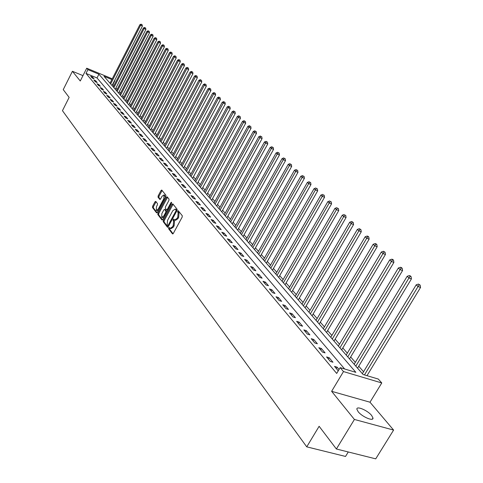<?xml version="1.0" encoding="UTF-8"?>
<svg xmlns="http://www.w3.org/2000/svg" width="483" height="483" viewBox="0 0 483 483"><rect width="100%" height="100%" fill="white"/><g stroke="black" fill="none" stroke-linecap="round" stroke-linejoin="round"><path stroke-width="0.72" d="M168.688 227.783L168.603 228.743L172.467 233.832L173.325 233.41L182.163 217.115L182.284 215.738L178.263 210.721L177.72 211.083L177.641 212.037L178.149 212.677L177.768 217.06L177.032 218.413L174.586 220.049L173.729 219.089L173.198 219.451L173.113 220.405L173.614 221.051L173.228 225.44L172.497 226.793L170.076 228.411L169.213 227.433L168.688 227.783M169.648 227.97L169.485 229.045L173.071 233.76M178.698 211.246L178.523 212.351L179.03 212.991L178.149 212.677M174.164 219.62L173.995 220.713L174.496 221.359L173.614 221.051M358.181 411.739C362.123 416.835 373.619 421.701 372.985 418.024L371.626 415.452C367.629 410.381 356.339 405.593 356.883 409.222L358.181 411.739M155.774 201.399L154.971 201.834L152.622 206.223L152.495 207.533L156.589 212.882L157.313 212.381L165.802 196.563L165.923 195.241L161.739 190.03L161.002 190.537L158.158 195.869L158.032 197.173L159.843 199.461L160.573 198.954L161.998 196.297L163.966 194.933L163.858 198.652L158.279 209.061L156.335 210.407L156.444 206.67L157.367 204.943L157.494 203.627L155.774 201.399M344.639 368.982L97.023 77.956L86.022 73.422L87.924 69.649L86.711 68.212L112.261 78.807M336.385 448.997L354.413 419.455L393.603 430.075L375.726 458.85L336.385 448.997L319.13 426.29L306.741 446.847L62.458 110.685L69.141 97.397L63.237 89.621L72.414 71.291L80.269 80.993L86.711 68.212M393.603 430.075L369.996 402.212L331.622 391.315L354.413 419.455M331.622 391.315L343.485 371.566L340.165 367.648L355.85 372.339L98.924 74.201L87.924 69.649M86.022 73.422L336.687 373.45L340.165 367.648M163.332 220.29L163.206 221.637L167.408 227.167L168.247 226.744L176.977 210.6L177.098 209.236L172.793 203.85L171.954 204.291L163.332 220.29L164.208 220.592L164.081 221.945L167.999 227.088M161.89 219.904L157.79 214.5L157.917 213.172L166.412 197.336L167.16 196.822L169.032 199.135L168.911 200.469L165.434 206.935L165.307 208.27L166.581 209.864L167.329 209.356L170.964 202.6L171.489 202.238L171.465 203.228L162.717 219.481L161.89 219.904L162.185 220.006M82.973 75.626L72.414 71.291M339.066 369.477L337.122 367.171L334.52 366.398L338.251 370.835M332.95 362.226L329.146 357.71L326.562 356.931L330.354 361.441L332.95 362.226M325.077 352.886L321.364 348.485L318.804 347.694L322.505 352.101L325.077 352.886M317.397 343.775L313.775 339.477L311.233 338.686L314.844 342.984L317.397 343.775M309.899 334.882L306.367 330.692L303.843 329.895L307.369 334.091L309.899 334.882M302.581 326.2L299.134 322.107L296.628 321.31L300.07 325.403L302.581 326.2M295.439 317.729L292.07 313.733L289.589 312.93L292.946 316.926L295.439 317.729M288.466 309.452L285.175 305.546L282.706 304.743L285.99 308.649L288.466 309.452M281.649 301.368L278.431 297.552L275.986 296.749L279.192 300.565L281.649 301.368M274.99 293.465L271.844 289.734L269.417 288.931L272.551 292.662L274.99 293.465M268.476 285.743L265.402 282.096L262.994 281.287L266.061 284.934L268.476 285.743M262.112 278.19L259.105 274.628L256.714 273.819L259.715 277.381L262.112 278.19M255.887 270.806L252.947 267.316L250.574 266.507L253.509 269.997L255.887 270.806M249.796 263.579L246.922 260.168L244.567 259.359L247.435 262.77L249.796 263.579M243.837 256.515L241.023 253.177L238.687 252.361L241.494 255.7L243.837 256.515M238.01 249.596L235.251 246.33L232.933 245.515L235.68 248.787L238.01 249.596M232.299 242.822L229.606 239.628L227.3 238.813L229.986 242.013L232.299 242.822M226.714 236.193L224.07 233.06L221.788 232.251L224.42 235.384L226.714 236.193M221.238 229.703L218.654 226.636L216.384 225.821L218.962 228.894L221.238 229.703M215.877 223.345L213.341 220.339L211.089 219.524L213.619 222.53L215.877 223.345M210.624 217.109L208.143 214.162L205.903 213.353L208.378 216.299L210.624 217.109M205.48 211.005L203.041 208.119L200.825 207.31L203.252 210.196L205.48 211.005M200.433 205.021L198.048 202.19L195.844 201.381L198.223 204.212L200.433 205.021M195.488 199.153L193.146 196.376L190.96 195.573L193.291 198.344L195.488 199.153M190.634 193.399L188.34 190.676L186.166 189.873L188.455 192.59L190.634 193.399M185.883 187.76L183.631 185.086L181.475 184.283L183.715 186.951L185.883 187.76M181.216 182.224L179.006 179.604L176.863 178.801L179.066 181.421L181.216 182.224M176.639 176.79L174.472 174.224L172.346 173.421L174.502 175.993L176.639 176.79M172.147 171.465L170.022 168.941L167.909 168.144L170.028 170.662L172.147 171.465M167.74 166.237L165.651 163.761L163.556 162.958L165.633 165.434L167.74 166.237M163.411 161.105L161.364 158.672L159.281 157.875L161.322 160.302L163.411 161.105M159.161 156.063L157.15 153.679L155.079 152.882L157.09 155.266L159.161 156.063M154.989 151.113L153.014 148.77L150.962 147.979L152.93 150.322L154.989 151.113M150.895 146.252L148.957 143.952L146.91 143.161L148.849 145.461L150.895 146.252M146.868 141.483L144.966 139.219L142.938 138.428L144.834 140.692L146.868 141.483M142.92 136.792L141.042 134.57L139.032 133.779L140.897 136.001L142.92 136.792M139.032 132.185L137.19 129.999L135.192 129.215L137.027 131.394L139.032 132.185M135.216 127.657L133.405 125.508L131.418 124.723L133.223 126.866L135.216 127.657M131.461 123.201L129.686 121.094L127.711 120.309L129.48 122.422L131.461 123.201M127.778 118.83L126.027 116.753L124.065 115.974L125.809 118.045L127.778 118.83M124.149 114.525L122.428 112.485L120.484 111.712L122.193 113.747L124.149 114.525M120.581 110.299L118.89 108.289L116.958 107.516L118.643 109.52L120.581 110.299M117.079 106.139L115.413 104.165L113.493 103.392L115.147 105.36L117.079 106.139M113.626 102.046L111.996 100.108L110.082 99.335L111.712 101.273L113.626 102.046M110.233 98.019L108.627 96.111L106.725 95.344L108.331 97.252L110.233 98.019M106.9 94.058L105.312 92.181L103.428 91.414L105.004 93.291L106.9 94.058M103.616 90.164L102.058 88.317L100.18 87.55L101.732 89.397L103.616 90.164M100.379 86.33L98.846 84.513L96.986 83.752L98.514 85.569L100.379 86.33M97.198 82.557L95.688 80.764L93.841 80.009L95.344 81.796L97.198 82.557M94.07 78.844L92.585 77.081L90.744 76.32L92.223 78.083L94.07 78.844M363.56 371.753L358.73 366.217M355.349 362.341L350.67 356.979M347.331 353.151L342.803 347.959M339.513 344.192L335.124 339.163M331.875 335.437L327.625 330.565M324.419 326.894L320.295 322.167M317.132 318.545L313.141 313.968M310.02 310.388L306.144 305.95M303.064 302.418L299.309 298.114M296.266 294.624L292.626 290.452M289.619 287.005L286.087 282.96M283.116 279.554L279.687 275.624M276.753 272.267L273.426 268.451M270.528 265.131L267.304 261.43M264.436 258.151L261.303 254.559M258.477 251.317L255.435 247.827M252.633 244.621L249.681 241.234M246.916 238.065L244.048 234.78M241.313 231.647L238.53 228.453M235.825 225.356L233.12 222.252M230.445 219.185L227.813 216.173M225.169 213.142L222.615 210.214M220 207.219L217.519 204.375M214.929 201.405L212.52 198.64M209.96 195.706L207.612 193.019M205.082 190.115L202.8 187.507M200.294 184.633L198.078 182.091M195.597 179.247L193.441 176.778M190.984 173.965L188.889 171.568M186.462 168.778L184.421 166.448M182.019 163.689L180.038 161.419M177.653 158.684L175.727 156.48M173.367 153.775L171.495 151.626M169.159 148.951L167.335 146.862M165.023 144.212L163.254 142.177M160.96 139.551L159.233 137.577M156.963 134.974L155.291 133.054M153.039 130.476L151.408 128.605M149.181 126.051L147.593 124.234M145.383 121.704L143.843 119.935M141.652 117.423L140.155 115.703M137.981 113.221L136.526 111.543M134.377 109.086L132.952 107.455M130.821 105.01L129.438 103.428M127.331 101.007L125.985 99.468M123.889 97.071L122.585 95.568M120.508 93.189L119.235 91.734M117.176 89.373L115.938 87.954M113.897 85.618L112.624 84.38M306.741 446.847L345.526 456.447L348.273 451.973M114.592 80.522L114.833 80.788L114.519 80.661M112.931 84.507L114.833 80.788M111.875 79.562L104.014 76.308L363.071 374.5L378.334 379.07L381.769 382.959L343.485 371.566M369.996 402.212L381.769 382.959M97.023 77.956L98.924 74.201M337.122 367.171L336.313 368.529M329.146 357.71L328.349 359.05M321.364 348.485L320.579 349.807M313.775 339.477L313.002 340.793M306.367 330.692L305.606 331.99M299.134 322.107L298.385 323.399M292.07 313.733L291.334 315.007M285.175 305.546L284.445 306.808M278.431 297.552L277.713 298.802M271.844 289.734L271.138 290.971M265.402 282.096L264.702 283.322M259.105 274.628L258.417 275.841M252.947 267.316L252.265 268.524M246.922 260.168L246.252 261.363M241.023 253.177L240.365 254.354M235.251 246.33L234.599 247.501M229.606 239.628L228.96 240.788M224.07 233.06L223.436 234.213M218.654 226.636L218.02 227.771M213.341 220.339L212.719 221.468M208.143 214.162L207.527 215.285M203.041 208.119L202.437 209.23M198.048 202.19L197.444 203.289M193.146 196.376L192.554 197.469M188.34 190.676L187.754 191.763M183.631 185.086L183.051 186.16M179.006 179.604L178.432 180.666M174.472 174.224L173.904 175.281M170.022 168.941L169.461 169.992M165.651 163.761L165.095 164.8M161.364 158.672L160.815 159.704M157.15 153.679L156.613 154.699M153.014 148.77L152.483 149.784M148.957 143.952L148.426 144.96M144.966 139.219L144.441 140.215M141.042 134.57L140.523 135.56M137.19 129.999L136.677 130.984M133.405 125.508L132.897 126.486M129.686 121.094L129.184 122.06M126.027 116.753L125.532 117.713M122.428 112.485L121.939 113.439M118.89 108.289L118.407 109.236M115.413 104.165L114.93 105.107M111.996 100.108L111.513 101.038M108.627 96.111L108.15 97.041M105.312 92.181L104.847 93.104M102.058 88.317L101.593 89.228M98.846 84.513L98.387 85.419M95.688 80.764L95.236 81.669M92.585 77.081L92.132 77.974M170.372 228.507L170.958 228.713L173.379 227.101L172.497 226.793M174.496 221.359L174.109 225.748L173.379 227.101M174.876 220.151L175.468 220.363L177.919 218.727L177.032 218.413M179.03 212.991L178.65 217.374L177.919 218.727M173.101 204.231L164.208 220.592M167.686 225.398L168.277 225.102L175.927 210.944L176.011 209.99L175.202 209.079L172.763 210.721L167.559 220.363L167.166 224.716L167.686 225.398M167.897 225.47L168.772 225.778M176.977 210.6L176.011 209.99M175.806 209.296L176.893 210.304M162.469 219.825L158.653 214.808L157.79 214.5M167.553 197.281L158.78 213.48L158.653 214.808M167.366 210.099L167.728 210.177M161.835 213.625L161.739 217.416L163.713 216.07L165.705 212.375L165.826 211.029L164.558 209.435L163.815 209.942L161.835 213.625M161.968 217.501L163.858 217.362M166.81 211.874L166.695 211.343L165.826 211.029M165.228 209.719L166.695 211.343M156.552 210.479L158.388 210.377M165.228 197.625L164.625 195.168M162.131 190.489L159.016 196.176L158.889 197.487L160.32 199.31M156.075 201.791L153.479 206.525L153.352 207.835L157.072 212.725M367.002 375.677L420.542 287.451L418.043 286.54L416.207 284.813L362.377 373.709M364.466 374.923L418.043 286.54L419.172 284.765L420.168 285.127L418.435 284.07L419.172 284.765M416.207 284.813L418.435 284.07M420.168 285.127L420.542 287.451M357.565 368.161L411.431 278.896L408.95 277.985L407.163 276.3L354.184 364.273M355.808 366.138L408.95 277.985L410.073 276.234L411.063 276.602L410.345 275.932L409.355 275.564L410.073 276.234M407.163 276.3L409.355 275.564M411.063 276.602L411.431 278.896M349.517 358.905L402.556 270.552L400.087 269.641L398.342 267.999L346.184 355.065M347.772 356.889L400.087 269.641L401.204 267.92L402.188 268.288L401.488 267.63L400.504 267.268L401.204 267.92M398.342 267.999L400.504 267.268M402.188 268.288L402.556 270.552M341.668 349.867L393.893 262.414L391.441 261.502L389.739 259.896L338.384 346.082M339.929 347.863L391.441 261.502L392.552 259.812L393.53 260.18L392.848 259.54L391.87 259.172L392.552 259.812M389.739 259.896L391.87 259.172M393.53 260.18L393.893 262.414M334.007 341.046L385.44 254.475L383.007 253.563L381.347 251.999L330.764 337.315M332.274 339.048L383.007 253.563L384.106 251.897L385.078 252.265L383.442 251.275L384.106 251.897M381.347 251.999L383.442 251.275M385.078 252.265L385.44 254.475M326.526 332.437L377.187 246.728L374.772 245.811L373.154 244.283L323.32 328.748M324.793 330.444L374.772 245.811L375.871 244.175L376.837 244.543L376.185 243.933L375.219 243.565L375.871 244.175M373.154 244.283L375.219 243.565M376.837 244.543L377.187 246.728M319.215 324.021L369.133 239.163L366.736 238.246L365.154 236.755L316.057 320.386M317.494 322.04L366.736 238.246L367.823 236.634L368.783 237.002L368.149 236.41L367.189 236.042L367.823 236.634M365.154 236.755L367.189 236.042M368.783 237.002L369.133 239.163M312.072 315.804L361.266 231.774L358.887 230.856L357.342 229.401L308.951 312.211M310.364 313.829L358.887 230.856L359.968 229.274L360.922 229.642L359.346 228.688L359.968 229.274M357.342 229.401L359.346 228.688M360.922 229.642L361.266 231.774M305.093 307.768L353.58 224.559L351.219 223.641L349.71 222.216L302.014 304.224M303.39 305.805L351.219 223.641L352.294 222.077L353.242 222.446L351.69 221.51L352.294 222.077M349.71 222.216L351.69 221.51M353.242 222.446L353.58 224.559M298.271 299.913L346.076 217.507L343.727 216.589L342.254 215.201L295.228 296.411M296.574 297.963L343.727 216.589L344.796 215.05L345.737 215.418L344.796 215.05M342.254 215.201L344.204 214.494M345.737 215.418L346.076 217.507M291.599 292.233L338.734 210.612L336.41 209.7L334.96 208.336L288.599 288.78M289.909 290.289L336.41 209.7L337.466 208.179L338.402 208.547L337.466 208.179M334.96 208.336L336.892 207.642M338.402 208.547L338.734 210.612M285.073 284.722L331.561 203.874L329.249 202.963L327.836 201.628L282.108 281.311M283.394 282.79L329.249 202.963L330.306 201.465L331.229 201.834L330.306 201.465M327.836 201.628L329.738 200.934M331.229 201.834L331.561 203.874M278.691 277.375L324.546 197.281L322.252 196.37L320.869 195.072L275.763 274.006M277.019 275.455L322.252 196.37L323.296 194.897L324.22 195.265L323.296 194.897M320.869 195.072L322.747 194.377M324.22 195.265L324.546 197.281M272.448 270.184L317.681 190.839L315.405 189.928L314.053 188.654L269.55 266.858M270.782 268.27L315.405 189.928L316.443 188.479L317.361 188.841L316.443 188.479M314.053 188.654L315.906 187.965M317.361 188.841L317.681 190.839M266.332 263.15L310.967 184.53L308.703 183.625L307.381 182.381L263.47 259.86M264.678 261.243L308.703 183.625L309.742 182.194L310.647 182.556L309.742 182.194M307.381 182.381L309.211 181.693M310.647 182.556L310.967 184.53M260.349 256.262L304.399 178.36L302.153 177.454L300.855 176.235L257.517 253.007M258.701 254.366L302.153 177.454L303.179 176.041L304.079 176.404L303.179 176.041M300.855 176.235L302.66 175.558M304.079 176.404L304.399 178.36M254.487 249.518L297.969 172.322L295.735 171.417L294.467 170.221L251.691 246.3M252.851 247.628L295.735 171.417L296.761 170.022L297.655 170.384L296.761 170.022M294.467 170.221L296.254 169.545M297.655 170.384L297.969 172.322M248.751 242.907L291.672 166.406L289.456 165.506L288.212 164.335L245.986 239.731M247.115 241.035L289.456 165.506L290.47 164.129L291.358 164.492L290.47 164.129M288.212 164.335L289.975 163.665M291.358 164.492L291.672 166.406M243.124 236.441L285.507 160.616L283.304 159.716L282.09 158.569L240.395 233.295M241.506 234.569L283.304 159.716L284.318 158.358L285.199 158.72L284.318 158.358M282.09 158.569L283.829 157.905M285.199 158.72L285.507 160.616M237.618 230.095L279.47 154.94L277.278 154.047L276.089 152.924L234.913 226.986M236 228.242L277.278 154.047L278.286 152.706L279.162 153.069L278.286 152.706M276.089 152.924L277.81 152.26M279.162 153.069L279.47 154.94M232.22 223.883L273.553 149.386L271.38 148.492L270.214 147.393L229.546 220.809M230.614 222.035L271.38 148.492L272.382 147.17L273.251 147.532L272.382 147.17M270.214 147.393L271.911 146.729M273.251 147.532L273.553 149.386M226.925 217.791L267.757 143.94L265.596 143.046L264.455 141.972L224.287 214.748M225.326 215.949L265.596 143.046L266.592 141.742L267.455 142.105L266.592 141.742M264.455 141.972L266.133 141.314M267.455 142.105L267.757 143.94M221.739 211.82L262.076 138.603L259.932 137.709L258.81 136.659L219.125 208.813M220.145 209.99L259.932 137.709L260.917 136.429L261.774 136.786L260.917 136.429M258.81 136.659L260.47 136.007M261.774 136.786L262.076 138.603M216.65 205.963L256.503 133.374L254.372 132.481L253.279 131.448L214.066 202.987M215.068 204.14L254.372 132.481L255.356 131.213L256.207 131.569L255.356 131.213M253.279 131.448L254.915 130.802M256.207 131.569L256.503 133.374M211.657 200.216L251.045 128.243L248.926 127.355L247.851 126.341L209.103 197.275M210.087 198.41L248.926 127.355L249.904 126.105L250.749 126.455L249.904 126.105M247.851 126.341L249.47 125.701M250.749 126.455L251.045 128.243M206.766 194.583L245.69 123.213L243.589 122.332L242.532 121.336L204.237 191.673M205.203 192.783L243.589 122.332L244.555 121.088L245.394 121.444L244.555 121.088M242.532 121.336L244.132 120.696M245.394 121.444L245.69 123.213M201.96 189.052L240.437 118.281L238.348 117.399L237.31 116.421L199.455 186.172M200.403 187.265L238.348 117.399L239.314 116.174L240.148 116.53L239.314 116.174M237.31 116.421L238.898 115.787M240.148 116.53L240.437 118.281M197.251 183.631L235.281 113.439L233.211 112.563L232.19 111.603L194.77 180.775M195.7 181.85L233.211 112.563L234.164 111.35L234.998 111.706L234.164 111.35M232.19 111.603L233.76 110.969M234.998 111.706L235.281 113.439M192.62 178.305L230.228 108.687L227.167 106.876L190.169 175.48M191.081 176.53L228.169 107.812L229.117 106.622L229.944 106.972L229.117 106.622M227.167 106.876L228.719 106.248M229.944 106.972L230.228 108.687M188.08 173.077L225.265 104.026L222.24 102.233L185.653 170.282M186.547 171.314L223.218 103.157L224.166 101.979L224.981 102.324L224.166 101.979M222.24 102.233L223.774 101.611M224.981 102.324L225.265 104.026M183.625 167.945L220.393 99.456L217.398 97.681L181.216 165.18M182.097 166.188L218.358 98.586L219.3 97.421L220.115 97.765L219.3 97.421M217.398 97.681L218.914 97.059M220.115 97.765L220.393 99.456M179.241 162.904L215.611 94.964L212.647 93.207L176.863 160.163M177.726 161.159L213.595 94.094L214.53 92.941L215.333 93.291L214.53 92.941M212.647 93.207L214.15 92.591M215.333 93.291L215.611 94.964M174.943 157.953L210.914 90.55L207.986 88.818L172.588 155.242M173.433 156.22L208.91 89.687L209.839 88.552L210.642 88.896L209.839 88.552M207.986 88.818L209.471 88.202M210.642 88.896L210.914 90.55M170.722 153.093L206.307 86.222L203.403 84.507L168.386 150.406M169.219 151.366L204.315 85.358L205.239 84.235L206.036 84.579L205.239 84.235M203.403 84.507L204.87 83.891M206.036 84.579L206.307 86.222M166.569 148.317L201.779 81.971L198.905 80.269L164.256 145.655M165.077 146.597L199.799 81.108L200.717 79.997L201.508 80.341L200.717 79.997M198.905 80.269L200.36 79.659M201.508 80.341L201.779 81.971M162.493 143.62L197.33 77.787L194.48 76.109L160.199 140.988M161.008 141.911L195.361 76.936L196.273 75.831L197.058 76.175L196.273 75.831M194.48 76.109L195.923 75.505M197.058 76.175L197.33 77.787M158.484 139.007L192.959 73.682L190.139 72.021L156.214 136.399M157.005 137.311L191.002 72.83L191.908 71.744L192.693 72.082L191.908 71.744M190.139 72.021L191.564 71.418M192.693 72.082L192.959 73.682M154.542 134.473L188.66 69.649L185.87 68L152.296 131.889M153.075 132.783L186.722 68.803L187.621 67.723L188.4 68.061L187.621 67.723M185.87 68L187.283 67.403M188.4 68.061L188.66 69.649M150.672 130.018L184.44 65.682L181.674 64.052L148.444 127.452M149.211 128.333L182.508 64.837L183.407 63.774L184.18 64.112L183.407 63.774M181.674 64.052L183.075 63.46M184.18 64.112L184.44 65.682M146.862 125.634L180.292 61.788L177.551 60.176L144.659 123.093M145.407 123.962L178.372 60.943L179.265 59.892L180.032 60.23L179.265 59.892M177.551 60.176L178.933 59.584M180.032 60.23L180.292 61.788M143.119 121.324L176.21 57.954L173.5 56.36L140.933 118.806M141.676 119.657L174.303 57.115L175.19 56.07L175.957 56.408L175.19 56.07M173.5 56.36L174.87 55.768M175.957 56.408L176.21 57.954M139.436 117.085L172.202 54.187L169.515 52.605L137.269 114.592M137.999 115.431L170.306 53.353L171.187 52.321L171.942 52.653L171.187 52.321M169.515 52.605L170.867 52.019M171.942 52.653L172.202 54.187M135.814 112.913L168.253 50.48L165.597 48.916L133.67 110.444M134.383 111.265L166.375 49.646L167.251 48.626L167.999 48.958L167.251 48.626M165.597 48.916L166.937 48.336M167.999 48.958L168.253 50.48M132.251 108.814L164.377 46.839L161.739 45.287L130.126 106.363M130.827 107.172L162.505 46.006L163.375 44.997L164.123 45.33L163.375 44.997M161.739 45.287L163.067 44.708M164.123 45.33L164.377 46.839M128.744 104.781L160.561 43.253L157.947 41.719L126.637 102.348M127.331 103.151L158.702 42.426L159.565 41.423L160.308 41.755L159.565 41.423M157.947 41.719L159.263 41.146M160.308 41.755L160.561 43.253M125.296 100.808L156.806 39.727L154.216 38.205L123.207 98.399M123.889 99.184L154.958 38.906L155.816 37.916L156.558 38.242L155.816 37.916M154.216 38.205L155.52 37.632M156.558 38.242L156.806 39.727M121.903 96.902L153.111 36.255L150.545 34.752L119.826 94.511M120.496 95.284L151.276 35.434L152.133 34.456L152.863 34.782L152.133 34.456M150.545 34.752L151.837 34.184M152.863 34.782L153.111 36.255M118.558 93.05L149.476 32.844L146.935 31.353L116.506 90.689M117.164 91.45L147.647 32.023L148.504 31.057L149.229 31.383L148.504 31.057M146.935 31.353L148.215 30.785M149.229 31.383L149.476 32.844M115.268 89.264L145.896 29.481L143.379 28.002L113.233 86.922M113.879 87.671L144.085 28.666L144.93 27.706L145.655 28.032L144.93 27.706M143.379 28.002L144.646 27.44M145.655 28.032L145.896 29.481M112.032 85.539L142.376 26.173L139.877 24.711L110.009 83.215M110.649 83.951L140.571 25.364L141.416 24.41L142.135 24.736L141.416 24.41M139.877 24.711L141.139 24.15M142.135 24.736L142.376 26.173M169.485 229.045L168.603 228.743M178.523 212.351L177.641 212.037M173.995 220.713L173.113 220.405M174.109 225.748L173.228 225.44M178.65 217.374L177.768 217.06M172.787 233.941L172.467 233.832M172.823 204.605L171.954 204.291M167.716 227.27L167.408 227.167M164.081 221.945L163.206 221.637M169.002 225.356L168.277 225.102M176.651 211.204L175.927 210.944M176.361 209.64L175.48 209.32M158.78 213.48L157.917 213.172M167.281 197.65L166.412 197.336M168.03 209.61L167.329 209.356M171.61 202.836L170.964 202.6M164.419 216.318L163.713 216.07M166.412 212.623L165.705 212.375M165.512 209.821L164.643 209.507M158.967 209.302L158.279 209.061M164.546 198.899L163.858 198.652M158.889 197.487L158.032 197.173M159.016 196.176L158.158 195.869M161.865 190.851L161.002 190.537M153.352 207.835L152.495 207.533M153.479 206.525L152.622 206.223M155.828 202.142L154.971 201.834M372.985 418.024L372.302 419.129M168.633 225.76L167.812 225.476M176.078 209.393L175.202 209.079M167.45 210.177L166.665 209.894M165.428 209.743L164.558 209.435M164.83 195.247L163.966 194.933"/></g></svg>

